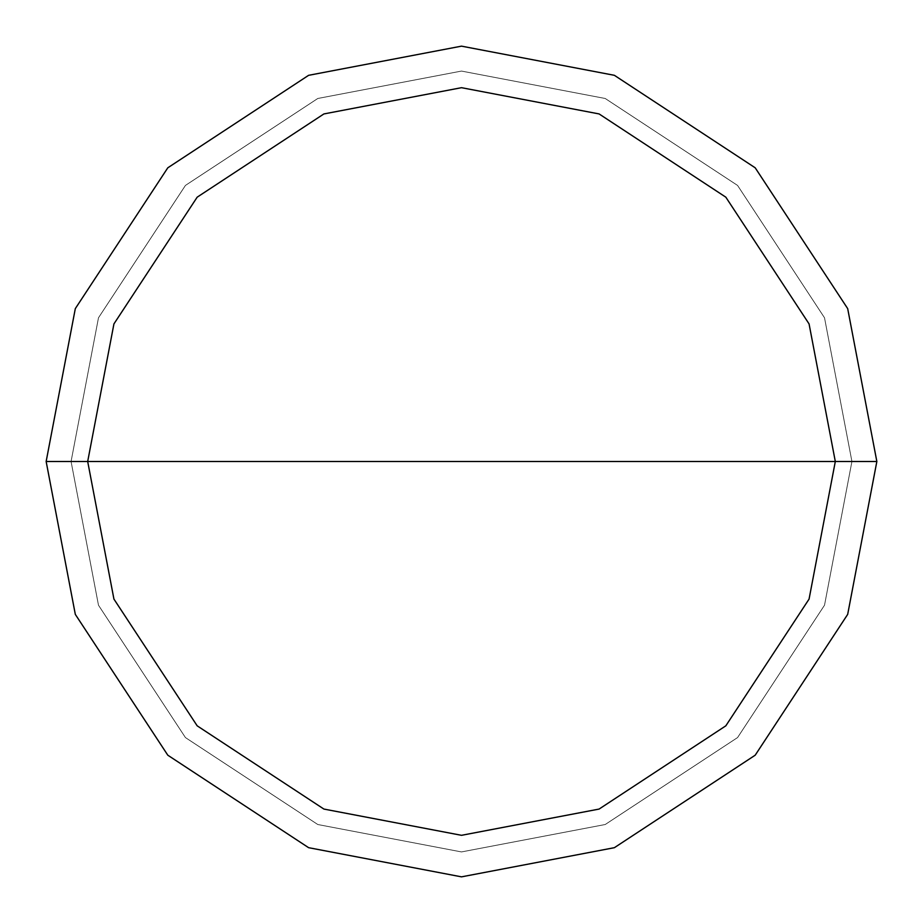 <?xml version="1.0" encoding="UTF-8"?>
<svg xmlns="http://www.w3.org/2000/svg" width="923" height="923" viewBox="0 0 923 923"><rect width="100%" height="100%" fill="white"/><g stroke="black" fill="none" stroke-linecap="round" stroke-linejoin="round"><path stroke-width="0.69" stroke-dasharray="4.62 3.46" d="M46.15 461.5L75.317 308.617L167.801 167.801L308.617 75.317L461.5 46.15L614.383 75.317L755.199 167.801L847.683 308.617L876.85 461.5L46.15 461.5L75.317 614.383L167.801 755.199L308.617 847.683L461.5 876.85L614.383 847.683L755.199 755.199L847.683 614.383L876.85 461.5L87.685 461.5L113.933 599.096L197.176 725.824L323.904 809.067L461.5 835.315L599.096 809.067L725.824 725.824L809.067 599.096L835.315 461.5L809.067 599.096L725.824 725.824L599.096 809.067L461.5 835.315L323.904 809.067L197.176 725.824L113.933 599.096L87.685 461.5L46.15 461.5L75.317 614.383L167.801 755.199L308.617 847.683L461.5 876.85L614.383 847.683L755.199 755.199L847.683 614.383L876.85 461.5L847.683 614.383L755.199 755.199L614.383 847.683L461.5 876.85L308.617 847.683L167.801 755.199L75.317 614.383L46.15 461.5L876.85 461.5L847.683 614.383L755.199 755.199L614.383 847.683L461.5 876.85L308.617 847.683L167.801 755.199L75.317 614.383L46.15 461.5L835.315 461.5L809.067 323.904L725.824 197.176L599.096 113.933L461.5 87.685L323.904 113.933L197.176 197.176L113.933 323.904L87.685 461.5L113.933 323.904L197.176 197.176L323.904 113.933L461.5 87.685L599.096 113.933L725.824 197.176L809.067 323.904L835.315 461.5L876.85 461.5L847.683 308.617L755.199 167.801L614.383 75.317L461.5 46.15L308.617 75.317L167.801 167.801L75.317 308.617L46.15 461.5L75.317 308.617L167.801 167.801L308.617 75.317L461.5 46.15L614.383 75.317L755.199 167.801L847.683 308.617L876.85 461.5L847.683 308.617L755.199 167.801L614.383 75.317L461.5 46.15L308.617 75.317L167.801 167.801L75.317 308.617L46.15 461.5L75.317 614.383L167.801 755.199L308.617 847.683L461.5 876.85L614.383 847.683L755.199 755.199L847.683 614.383L876.85 461.5L71.071 461.5L98.484 605.211L185.431 737.569L317.789 824.516L461.5 851.929L605.211 824.516L737.569 737.569L824.516 605.211L851.929 461.5L824.516 605.211L737.569 737.569L605.211 824.516L461.5 851.929L317.789 824.516L185.431 737.569L98.484 605.211L71.071 461.5L98.484 605.211L185.431 737.569L317.789 824.516L461.5 851.929L605.211 824.516L737.569 737.569L824.516 605.211L851.929 461.5L824.516 605.211L737.569 737.569L605.211 824.516L461.5 851.929L317.789 824.516L185.431 737.569L98.484 605.211L71.071 461.5L46.15 461.5L851.929 461.5L824.516 317.789L737.569 185.431L605.211 98.484L461.5 71.071L317.789 98.484L185.431 185.431L98.484 317.789L71.071 461.5L98.484 317.789L185.431 185.431L317.789 98.484L461.5 71.071L605.211 98.484L737.569 185.431L824.516 317.789L851.929 461.5L824.516 317.789L737.569 185.431L605.211 98.484L461.5 71.071L317.789 98.484L185.431 185.431L98.484 317.789L71.071 461.5L98.484 317.789L185.431 185.431L317.789 98.484L461.5 71.071L605.211 98.484L737.569 185.431L824.516 317.789L851.929 461.5L876.85 461.5L847.683 614.383L755.199 755.199L614.383 847.683L461.5 876.85L308.617 847.683L167.801 755.199L75.317 614.383L46.15 461.5L75.317 308.617L167.801 167.801L308.617 75.317L461.5 46.15L614.383 75.317L755.199 167.801L847.683 308.617L876.85 461.5L847.683 308.617L755.199 167.801L614.383 75.317L461.5 46.15L308.617 75.317L167.801 167.801L75.317 308.617L46.15 461.5"/><path stroke-width="1.38" d="M87.685 461.5L113.933 323.904L197.176 197.176L323.904 113.933L461.5 87.685L599.096 113.933L725.824 197.176L809.067 323.904L835.315 461.5L87.685 461.5L113.933 599.096L197.176 725.824L323.904 809.067L461.5 835.315L599.096 809.067L725.824 725.824L809.067 599.096L835.315 461.5L876.85 461.5L847.683 614.383L755.199 755.199L614.383 847.683L461.5 876.85L308.617 847.683L167.801 755.199L75.317 614.383L46.15 461.5L75.317 614.383L167.801 755.199L308.617 847.683L461.5 876.85L614.383 847.683L755.199 755.199L847.683 614.383L876.85 461.5L847.683 308.617L755.199 167.801L614.383 75.317L461.5 46.15L308.617 75.317L167.801 167.801L75.317 308.617L46.15 461.5L835.315 461.5L809.067 599.096L725.824 725.824L599.096 809.067L461.5 835.315L323.904 809.067L197.176 725.824L113.933 599.096L87.685 461.5L46.15 461.5L75.317 308.617L167.801 167.801L308.617 75.317L461.5 46.15L614.383 75.317L755.199 167.801L847.683 308.617L876.85 461.5L835.315 461.5L809.067 323.904L725.824 197.176L599.096 113.933L461.5 87.685L323.904 113.933L197.176 197.176L113.933 323.904L87.685 461.5"/></g></svg>
